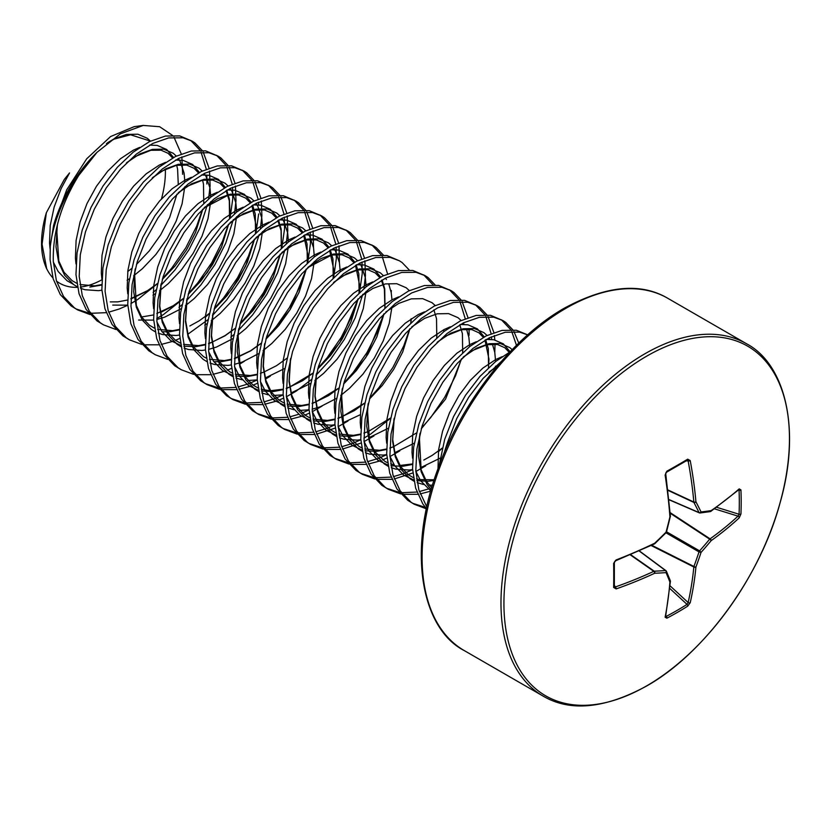 <?xml version="1.0" encoding="UTF-8"?>
<svg xmlns="http://www.w3.org/2000/svg" width="831" height="831" viewBox="0 0 831 831"><rect width="100%" height="100%" fill="white"/><g stroke="black" fill="none" stroke-linecap="round" stroke-linejoin="round"><path stroke-width="1.25" d="M653.81 543.879A1.527 0.779 -115.8 0 0 654.381 543.962A1.527 0.779 -115.8 0 0 654.683 543.214A406.847 285.262 -27.7 0 0 666.036 532.172A406.847 285.262 -92.3 0 0 669.921 516.83A406.504 213.349 -115.8 0 0 665.122 475.083L666.878 471.187A401.03 125.304 -16.6 0 0 677.462 465.194A401.03 125.304 -16.6 0 0 687.704 459.169L690.218 460.592A406.504 254.255 55.5 0 1 695.931 501.81A406.847 147.108 39.2 0 1 701.052 511.958A406.847 106.16 12.4 0 0 711.17 510.608A406.504 213.349 -4.2 0 0 739.216 488.877L740.94 489.906A401.03 302.515 35.7 0 1 741.19 501.986A401.03 302.515 35.7 0 1 740.94 513.953A1.527 0.893 -177.6 0 1 739.06 514.254A399.534 301.383 -144.3 0 0 739.31 502.329A399.534 301.383 -144.3 0 0 739.06 490.29L738.292 490.165M687.704 459.169A1.527 0.924 59 0 1 687.393 460.166L687.393 460.166A1.527 0.924 59 0 1 687.029 460.249L688.141 460.945L686.229 460.862M646.695 685.855A201.891 116.558 -60 0 1 503.929 603.431A201.891 116.558 -60 0 1 646.695 356.167A201.891 116.558 -60 0 1 789.45 438.591A201.891 116.558 -60 0 1 646.695 685.855M740.94 513.953L739.216 517.858A1.527 1.028 -132.9 0 0 738.021 516.144L739.06 514.254L716.623 507.284M665.776 615.761L666.275 616.363A399.534 301.383 24.3 0 0 687.029 604.386L688.141 602.537A1.527 1.028 12.9 0 0 690.218 602.714L687.704 606.152A401.03 302.515 -155.7 0 1 677.462 612.354A401.03 302.515 -155.7 0 1 666.878 618.181L665.122 617.204A406.504 213.349 -115.8 0 0 669.921 582.053A406.847 106.171 -132.4 0 0 666.036 572.611A406.847 147.108 -159.2 0 1 654.683 573.255A406.504 254.255 -175.5 0 1 616.135 588.919L613.642 587.444A401.03 125.304 -103.4 0 0 613.642 563.397L616.135 559.938A406.504 213.349 -4.2 0 0 654.683 543.214L654.599 543.723M439.1 465.692L444.699 439.329L453.56 416.591L465.537 395.255L479.892 376.505L495.733 361.423L510.005 351.908M444.377 452.5A101.714 58.721 -60 0 1 447.732 441.884L456.79 418.46L468.777 397.114L483.133 378.375L501.218 361.547M90.028 314.554L77.615 309.901L71.144 305.953L60.299 294.59L53.163 278.842L50.078 259.604L50.276 246.173L53.589 225.419A101.309 58.492 -60 0 1 97.019 152.302L120.329 133.853L143.254 125.439L159.645 126.717L172.422 135.318M77.615 309.901L74.385 307.823L63.54 296.459L56.394 280.712L53.309 261.474C52.602 232.701 61.099 204 78.8 175.351A101.714 58.721 120 0 0 50.276 246.173M115.924 329.502L103.501 324.848L97.04 320.911L86.195 309.537L79.049 293.8L75.964 274.552L77.054 252.894L82.217 230.052L91.067 207.314L103.044 185.967L117.41 167.228L133.24 152.135L149.59 141.55L165.421 136.055L179.787 135.92L192.273 141.208L195.005 142.994L202.078 150.38M190.621 140.325L199.991 150.266M201.06 152.146L206.306 169.212M206.857 175.009L206.867 184.025M103.501 324.848L100.281 322.771L89.436 311.407L82.29 295.659L79.205 276.422L80.295 254.764L85.448 231.922L94.298 209.183L106.285 187.837L120.64 169.098L136.481 154.005L152.821 143.42L168.662 137.915L183.017 137.79L192.273 141.208M203.221 152.135L209.069 168.163M209.547 171.082L210.098 185.895L208.591 198.889M141.81 344.45L129.397 339.796L122.936 335.859L112.092 324.485L104.945 308.748L101.86 289.5L102.951 267.842L108.103 245L116.953 222.261L128.94 200.915L143.296 182.176L159.136 167.093L175.476 156.498L191.317 151.003L205.673 150.868L218.158 156.155L220.89 157.942L227.974 165.327M216.517 155.272L225.876 165.213M226.956 167.093L232.202 184.16M232.555 187.276L232.753 198.983L230.083 217.722M129.397 339.796L126.167 337.718L115.322 326.354L108.175 310.617L105.09 291.369L106.191 269.711L111.344 246.869L120.194 224.131L132.181 202.785L146.536 184.046L162.367 168.953L178.717 158.368L194.558 152.873L208.913 152.738L218.158 156.155M229.117 167.083L234.965 183.111M235.433 186.03L235.994 200.842L234.487 213.837M167.706 359.397L155.293 354.754L148.822 350.807L137.977 339.443L130.831 323.695L127.745 304.447L128.847 282.789L133.999 259.947L142.849 237.209L154.836 215.863L169.192 197.124L185.033 182.041L201.372 171.456L217.213 165.951L231.569 165.816L244.054 171.103L246.786 172.89L253.86 180.275M242.403 170.22L251.772 180.161M252.842 182.041L258.098 199.108M258.451 202.234L258.649 204.914M155.293 354.754L152.063 352.676L141.218 341.302L134.071 325.565L130.986 306.317L132.077 284.659L137.229 261.817L146.09 239.079L158.067 217.732L172.422 198.993L188.263 183.9L204.603 173.315L220.444 167.82L234.799 167.685L244.054 171.103M255.003 182.031L260.861 198.058M261.329 200.977L261.89 215.8L260.373 228.785M193.602 374.355L181.179 369.702L174.718 365.754L163.873 354.39L156.727 338.643L153.642 319.395L154.732 297.737L159.884 274.895L168.745 252.157L180.722 230.81L195.077 212.071L210.918 196.989L227.258 186.404L243.099 180.898L257.454 180.763L269.95 186.051L272.682 187.837L279.756 195.223M268.299 185.168L277.658 195.108M278.738 196.989L283.984 214.055M284.337 217.182L284.545 228.878L281.865 247.628M181.179 369.702L177.959 367.624L167.104 356.26L159.968 340.513L156.882 321.265L157.973 299.607L163.125 276.765L171.975 254.026L183.963 232.68L198.318 213.941L214.159 198.858L230.499 188.273L246.34 182.768L260.695 182.633L269.95 186.051M280.899 196.978L286.747 213.006M287.225 215.925L287.775 230.748L286.269 243.732M219.488 389.303L207.075 384.649L200.614 380.702L189.769 369.338L182.623 353.591L179.538 334.342L180.628 312.695L185.78 289.842L194.631 267.104L206.618 245.768L220.973 227.019L236.814 211.936L253.154 201.351L268.995 195.846L283.35 195.711L295.836 200.998L298.568 202.785L305.652 210.17M294.195 200.115L303.554 210.056M304.624 211.936L309.88 229.003M310.233 232.129L310.43 243.826L307.761 262.575M207.075 384.649L203.844 382.572L193 371.208L185.853 355.46L182.768 336.212L183.869 314.554L189.021 291.712L197.871 268.974L209.848 247.628L224.214 228.889L240.045 213.806L256.395 203.221L272.225 197.716L286.591 197.581L295.836 200.998M306.795 211.926L312.643 227.954M313.11 230.873L313.536 247.783M245.384 404.25L232.96 399.597L226.499 395.649L215.655 384.286L208.508 368.538L205.423 349.3L206.524 327.643L211.676 304.79L220.527 282.052L232.514 260.716L246.869 241.966L262.7 226.884L279.05 216.299L294.891 210.794L309.246 210.659L321.732 215.946L324.464 217.732L331.538 225.118M320.08 215.063L329.45 225.004M330.52 226.884L335.766 243.961M336.129 247.077L336.326 258.773L333.657 277.523M232.96 399.597L229.74 397.519L218.896 386.155L211.749 370.408L208.664 351.16L209.755 329.512L214.907 306.66L223.768 283.922L235.744 262.575L250.1 243.836L265.941 228.754L282.28 218.169L298.121 212.663L312.477 212.528L321.732 215.946M332.68 226.873L338.539 242.901M339.006 245.82L339.432 262.731M271.28 419.198L258.856 414.544L252.395 410.597L241.551 399.233L234.404 383.486L231.319 364.248L232.41 342.59L237.562 319.748L246.423 297.01L258.399 275.663L272.755 256.914L288.596 241.831L304.935 231.247L320.776 225.741L335.132 225.606L347.628 230.893L350.35 232.69L357.434 240.066M345.976 230.01L355.336 239.962M356.416 241.831L361.662 258.908M362.015 262.025L362.223 273.721L359.543 292.47M258.856 414.544L255.626 412.467L244.781 401.103L237.645 385.355L234.55 366.118L235.651 344.46L240.803 321.607L249.653 298.869L261.64 277.533L275.996 258.784L291.837 243.701L308.176 233.116L324.017 227.611L338.373 227.476L347.628 230.893M358.577 241.821L364.425 257.849M364.902 260.778L365.453 275.591L363.947 288.586M297.166 434.146L284.753 429.492L278.281 425.545L267.437 414.181L260.3 398.433L257.215 379.196L258.306 357.538L263.458 334.696L272.308 311.957L284.295 290.611L298.651 271.862L314.492 256.779L330.831 246.194L346.672 240.689L361.028 240.554L373.514 245.841L376.246 247.638L383.32 255.013M371.873 244.958L381.232 254.909M382.302 256.789L387.558 273.856M284.753 429.492L281.522 427.414L270.677 416.051L263.531 400.303L260.446 381.065L261.536 359.408L266.689 336.565L275.549 313.817L287.526 292.481L301.882 273.731L317.722 258.649L334.072 248.064L349.903 242.559L364.258 242.423L373.514 245.841M323.062 449.093L310.638 444.44L304.177 440.492L293.333 429.128L286.186 413.381L283.101 394.143L284.192 372.485L289.354 349.643L298.204 326.905L310.181 305.559L324.547 286.82L340.378 271.727L356.728 261.142L372.558 255.636L386.924 255.501L399.41 260.789L402.142 262.586L409.216 269.961M310.638 444.44L307.418 442.362L296.574 430.998L289.427 415.251L286.342 396.013L287.433 374.355L292.585 351.513L301.435 328.775L313.422 307.428L327.778 288.679L343.619 273.596L359.958 263.012L375.799 257.506L390.155 257.371L399.41 260.789M348.947 464.041L336.534 459.387L330.073 455.44L319.229 444.076L312.082 428.339L308.997 409.091L310.088 387.433L315.24 364.591L324.09 341.853L336.077 320.506L350.433 301.767L366.274 286.674L382.613 276.089L398.454 270.594L412.81 270.459L425.295 275.747L428.027 277.533L435.112 284.908M423.654 274.864L433.013 284.804M336.534 459.387L333.304 457.31L322.459 445.946L315.313 430.198L312.227 410.961L313.329 389.303L318.481 366.461L327.331 343.722L339.318 322.376L353.674 303.637L369.504 288.544L385.854 277.959L401.695 272.454L416.051 272.319L425.295 275.747M374.843 478.988L362.43 474.335L355.959 470.398L345.114 459.024L337.968 443.287L334.883 424.039L335.984 402.381L341.136 379.538L349.986 356.8L361.973 335.454L376.329 316.715L392.17 301.622L408.509 291.037L424.35 285.542L438.706 285.407L451.191 290.694L453.923 292.481L460.997 299.866M449.54 289.811L458.909 299.752M459.979 301.632L465.235 318.699M362.43 474.335L359.2 472.257L348.355 460.893L341.209 445.146L338.124 425.908L339.214 404.25L344.366 381.408L353.227 358.67L365.204 337.324L379.559 318.585L395.4 303.492L411.74 292.907L427.581 287.412L441.936 287.277L451.191 290.694M462.14 301.622L467.998 317.65M469.12 329.19L469.027 335.381M400.739 493.936L388.316 489.282L381.855 485.346L371.01 473.971L363.864 458.234L360.779 438.986L361.869 417.328L367.022 394.486L375.882 371.748L387.859 350.402L402.214 331.662L418.055 316.58L434.395 305.995L450.236 300.49L464.591 300.355L477.087 305.642L479.819 307.428L486.893 314.814M475.436 304.759L484.795 314.7M485.875 316.58L491.121 333.647M491.474 336.763L491.672 339.443M388.316 489.282L385.096 487.215L374.241 475.841L367.105 460.104L364.02 440.856L365.11 419.198L370.262 396.356L379.113 373.618L391.1 352.271L405.455 333.532L421.296 318.439L437.636 307.854L453.477 302.359L467.832 302.224L477.087 305.642M488.036 316.569L493.884 332.597M494.362 335.516L494.819 339.952M495.016 344.138L494.788 352.417M426.417 508.842L414.212 504.24L407.751 500.293L396.906 488.929L389.76 473.182L386.675 453.934L387.765 432.276L392.918 409.434L401.768 386.695L413.755 365.349L428.11 346.61L443.951 331.527L460.291 320.943L476.132 315.437L490.487 315.302L502.973 320.589L505.705 322.376L512.789 329.762M501.332 319.706L510.691 329.647M511.761 331.527L516.477 345.322M414.212 504.24L410.981 502.163L400.137 490.789L392.99 475.052L389.905 455.804L391.006 434.146L396.158 411.303L405.009 388.565L416.985 367.219L431.351 348.48L447.182 333.397L463.532 322.802L479.362 317.307L493.728 317.172L502.973 320.589M513.932 331.517L518.773 343.078M426.459 508.686L422.792 503.877L415.645 488.129L412.56 468.881L413.661 447.234L418.814 424.381L427.664 401.643L439.651 380.297L454.006 361.558L469.837 346.475L486.187 335.89L502.028 330.385L516.383 330.25L527.685 334.851M426.833 506.92L418.886 489.999L415.801 470.751L416.892 449.093L422.044 426.251L430.905 403.513L442.881 382.167L457.237 363.427L473.078 348.345L489.417 337.76L505.258 332.255L519.614 332.12L527.654 334.872M202.484 209.474L196.635 226.229L185.791 247.815L171.82 268.018L162.575 278.603M157.443 283.745L137.634 299.544L130.893 303.575M127.787 305.216L119.3 308.976L108.664 312.186M106.223 312.674L90.756 313.297M88.751 313.038L76.016 308.935M207.428 204.644L199.866 228.099L189.021 249.684L175.05 269.878L160.674 285.615M156.093 289.832L153.112 292.377M228.38 224.422L222.531 241.177L211.676 262.773L197.705 282.966L188.46 293.551M183.339 298.703L163.53 314.492L156.789 318.522M233.324 219.592L225.762 243.047L214.917 264.632L200.946 284.836L186.57 300.562M181.979 304.78L179.008 307.325M258.649 213.931L255.979 232.67M254.265 239.37L248.417 256.125L237.573 277.72L223.601 297.914L214.356 308.498M209.225 313.651L205.319 317.255M259.21 234.539L251.658 257.994L240.813 279.59L226.832 299.783L212.466 315.51M207.875 319.727L187.827 334.27M179.818 338.425L175.466 340.295M172.121 341.551L161.245 344.439M158.866 344.813L143.773 344.803M280.161 254.317L274.313 271.072L263.469 292.668L249.487 312.861L240.242 323.446M285.106 249.487L277.544 272.942L266.699 294.538L252.728 314.731L238.352 330.468M233.76 334.675L230.789 337.23M306.057 269.265L300.199 286.03L289.354 307.615L275.383 327.809L266.138 338.394M244.459 361.194L239.608 364.165M231.6 368.32L227.247 370.2M223.903 371.447L213.027 374.334M210.648 374.708L195.555 374.698M257.246 379.954L248.76 383.725L238.123 386.934M235.682 387.412L220.215 388.046M218.21 387.776L205.475 383.673M270.345 376.142L265.505 379.113M257.496 383.268L253.143 385.148M249.799 386.394L238.923 389.282M236.544 389.656L221.451 389.646M357.839 299.16L351.991 315.925L341.146 337.511L327.165 357.704L317.92 368.299M283.142 394.902L274.656 398.672L264.009 401.882M261.578 402.36L246.111 402.993M244.106 402.723L231.371 398.62M362.783 294.34L355.221 317.795L344.377 339.38L330.406 359.574L316.029 375.311M311.438 379.528L296.22 391.1L286.383 396.771M283.381 398.215L279.029 400.095M275.684 401.342L264.809 404.23M262.43 404.614L247.337 404.593M383.735 314.108L377.876 330.873L367.032 352.458L353.061 372.652L343.816 383.247M309.039 409.849L302.307 412.924M298.745 414.285L289.905 416.83M287.464 417.307L271.997 417.941M269.992 417.681L257.257 413.568M391.349 290.538L391.214 292.626M322.127 406.047L312.269 411.719M309.277 413.173L304.925 415.043M301.58 416.289L290.705 419.177M288.326 419.562L273.233 419.541M409.621 329.055L403.773 345.821L392.928 367.406L378.957 387.599L369.712 398.194M334.924 424.807L326.438 428.567L315.801 431.777M313.36 432.265L297.893 432.889M295.888 432.629L283.153 428.516M348.023 420.995L338.165 426.667M335.173 428.121L316.59 434.125M314.222 434.509L299.118 434.499M390.477 418.284L370.668 434.083L363.926 438.114M360.82 439.755L352.334 443.515L341.686 446.725M339.256 447.213L323.778 447.836M321.784 447.577L309.049 443.474M373.919 435.943L364.051 441.614M361.059 443.068L342.486 449.072M340.108 449.457L325.014 449.446M461.402 358.961L455.554 375.716L444.71 397.311L430.738 417.505L421.494 428.09M386.706 454.702L378.219 458.463L367.582 461.672M365.141 462.161L349.674 462.794M347.67 462.524L334.935 458.421M399.804 450.89L389.947 456.572M386.955 458.016L382.603 459.886M379.258 461.143L368.382 464.03M366.004 464.404L350.911 464.394M442.258 448.189L438.353 451.794M412.602 469.65L404.115 473.41L393.468 476.62M391.037 477.108L375.57 477.742M373.566 477.472L360.831 473.369M425.701 465.838L415.843 471.52M412.841 472.964L394.268 478.978M391.9 479.352L376.796 479.342M428.204 489.023L419.364 491.568M416.923 492.056L401.456 492.69M399.451 492.419L386.716 488.316M430.77 491.131L420.164 493.926M417.785 494.3L402.692 494.289M425.347 507.367L412.612 503.264M46.359 212.715A87.577 50.566 120 0 0 41.55 243.14A87.577 50.566 120 0 0 45.622 266.304L46.713 268.953L42.069 244.252L46.359 212.715L64.351 179.371L69.544 172.931L61.099 188.627L54.16 207.054L50.213 225.554L49.528 243.099L50.099 248.988M46.183 267.603A87.577 50.566 120 0 0 52.862 277.814M56.508 281.107A87.577 50.566 120 0 0 77.48 287.297M80.337 287.069A87.577 50.566 120 0 0 101.839 279.808M161.505 198.838A87.577 50.566 120 0 0 165.4 171.633A87.577 50.566 120 0 0 165.369 169.285M106.441 143.628L114.127 139.12L130.56 134.778L150.421 141.104L147.295 138.289L137.842 134.207L126.468 134.435L113.909 138.974L107.49 142.766M143.254 125.419L134.186 126.655L110.585 136.554L86.725 158.773L66.688 189.842L53.589 225.419M174.001 137.25L181.283 153.922M181.864 156.893L182.654 174.302M97.019 152.302L78.8 175.351M447.732 441.884L445.665 449.519M614.234 562.358A1.527 0.841 179 0 1 614.348 562.67L614.348 586.686A1.527 0.924 -179 0 0 614.234 586.322L615.407 586.935A404.977 253.299 4.5 0 0 653.81 571.333A1.527 0.821 -55 0 1 654.226 571.188A405.32 146.557 20.8 0 0 665.527 570.554A1.527 0.873 -53.4 0 1 665.932 570.658A1.527 0.873 -53.4 0 1 666.109 570.887A1.527 1.184 156.8 0 1 666.036 572.611A1.527 1.122 85.9 0 0 665.527 570.554L639.195 550.984M667.781 489.875L693.833 502.017A1.527 0.8 174.9 0 0 695.931 501.81A1.527 1.091 152.4 0 1 693.916 502.443A1.527 0.821 -65 0 1 693.833 502.017A404.977 253.31 -124.5 0 0 688.141 460.945A1.527 0.686 169.4 0 0 690.218 460.592M668.903 499.535L699.016 512.55A1.527 1.122 154.1 0 0 701.052 511.958A1.527 1.184 83.2 0 1 699.598 512.883A1.527 0.873 -66.6 0 1 699.307 512.852A1.527 0.873 -66.6 0 1 699.016 512.55A405.32 146.557 -140.8 0 0 693.916 502.443L667.833 490.29M670.025 585.793L688.141 602.537A404.977 253.31 -124.5 0 0 693.833 566.991A1.527 0.789 -63.3 0 1 693.916 566.472A405.32 324.983 -99.6 0 0 699.016 551.888A1.527 0.758 -60 0 1 699.598 550.88A405.32 324.983 -20.4 0 0 709.674 539.174A1.527 0.789 -56.7 0 1 710.079 538.841A404.977 253.299 4.5 0 0 738.021 516.144L714.463 508.821M666.493 531.985L666.098 532.671A1.527 1.527 0 0 0 666.493 531.985L670.316 516.498M615.407 560.541A1.527 0.654 -111.2 0 0 615.864 560.676L615.864 560.676A1.527 0.654 -111.2 0 0 616.135 559.938M666.098 532.671L654.766 543.703A1.527 1.527 0 0 1 654.381 543.962L615.864 560.676C612.8 563.75 615.158 561.579 614.348 562.67L614.348 562.67A1.527 0.841 179 0 1 613.642 563.397M670.42 516.196A1.527 0.779 -4.2 0 1 669.921 516.83L670.378 516.653A1.527 1.527 0 0 0 670.42 516.196L665.704 473.504C665.486 474.241 666.691 470.377 665.621 474.48A1.527 0.654 -8.8 0 1 665.122 475.083M614.369 586.811L614.348 586.686A1.527 0.924 -179 0 1 613.642 587.444M614.379 585.325L615.407 586.935A1.527 0.686 70.6 0 1 616.135 588.919M630.272 554.838L653.81 571.333A1.527 0.8 65.1 0 1 654.683 573.255A1.527 1.091 87.6 0 0 654.226 571.188L630.656 554.682M666.878 471.187A1.527 0.841 61 0 1 666.607 472.174L666.607 472.174A1.527 0.841 61 0 1 666.275 472.226M669.983 580.287A1.527 1.215 158.4 0 1 669.921 582.053A1.527 0.966 -175.3 0 0 670.409 581.409A1.527 1.527 0 0 0 670.316 580.724L666.42 571.281A1.527 1.527 0 0 0 665.932 570.658L639.361 550.911M670.378 581.139A1.527 0.966 -175.3 0 1 670.409 581.409L665.61 616.592A1.527 1.07 -168.9 0 1 665.122 617.204M666.275 616.363A1.527 0.862 62.4 0 1 666.878 618.181M739.216 488.877A1.527 1.07 48.9 0 1 738.936 489.604L710.858 511.356A1.527 0.966 55.3 0 0 711.17 510.608A1.527 1.215 81.6 0 1 710.214 511.616A1.527 1.527 0 0 0 710.858 511.356A1.527 0.966 55.3 0 1 710.609 511.46M669.765 588.431L687.029 604.386A1.527 0.893 57.6 0 1 687.704 606.152M651.13 545.52L693.833 566.991A1.527 0.956 5.5 0 0 695.931 567.033A406.504 254.255 55.5 0 1 690.218 602.714M740.94 489.906A1.527 0.862 177.6 0 1 739.06 490.29M651.712 545.24L693.916 566.472A1.527 0.53 20.3 0 0 695.931 567.033A406.847 326.209 80.4 0 0 701.052 552.397L699.016 551.888L665.963 532.806M666.545 531.798L699.598 550.88L701.052 552.397A406.847 326.199 159.6 0 0 711.17 540.649A1.527 0.956 -125.5 0 0 710.079 538.841L670.139 512.602M670.191 513.236L709.674 539.174A1.527 0.53 39.7 0 1 711.17 540.649A406.504 254.255 -175.5 0 0 739.216 517.858M464.228 650.559A203.429 117.451 -60 0 1 433.044 487.548A203.429 117.451 -60 0 1 565.942 308.291A203.429 117.451 -60 0 1 667.646 298.215L746.529 343.754A203.429 117.451 -60 0 0 644.814 353.829A203.429 117.451 -60 0 0 511.927 533.097A203.429 117.451 -60 0 0 543.11 696.098L464.228 650.559C422.491 629.368 406.463 553.384 437.584 469.816C461.319 402.329 512.644 337.303 564.415 308.135C606.152 285.625 640.566 282.311 667.646 298.215M489.459 371.737L497.374 366.024M431.206 489.604L427.113 484.515L421.161 471.728L418.492 456.126L419.842 434.135M463.563 356.79L476.402 348.251L488.96 343.712L500.324 343.494L509.777 347.576L512.187 349.643M432.515 485.148L429.274 485.138M423.457 484.473L417.152 482.634M413.994 481.191L410.15 478.833L401.217 469.567L395.276 456.78L392.596 441.178L393.946 419.188M437.677 341.842L450.516 333.304L463.075 328.764L474.439 328.546L483.891 332.629L487.049 335.464M489.054 337.937L489.999 339.339M492.409 344.065L494.777 352.375L495.608 361.527M495.505 366.159L495.338 368.465M440.181 458.12L420.559 467.697M412.602 469.598L409.06 470.045L395.701 469.11L391.256 467.687M388.098 466.243L384.254 463.885L375.332 454.619L369.38 441.832L366.7 426.22L368.06 404.23M411.781 326.895L424.62 318.356L437.179 313.817L448.543 313.599L457.995 317.681L461.153 320.517M463.168 322.989L464.103 324.381M466.523 329.118L468.881 337.428L469.712 346.579M414.295 443.172L394.663 452.75M386.706 454.65L383.164 455.097L369.805 454.162L365.36 452.739M362.202 451.295L358.358 448.937L349.435 439.672L343.494 426.885L340.814 411.272L342.164 389.282M385.885 311.947L398.724 303.408L411.283 298.869L422.647 298.651L432.099 302.733L435.257 305.569M443.764 329.71L443.816 331.621M388.399 428.225L368.777 437.792M360.82 439.703L357.268 440.15L343.909 439.215L339.474 437.792M336.316 436.348L332.473 433.99L323.539 424.724L317.598 411.937L314.918 396.325L316.268 374.334M360 296.989L372.839 288.461L385.397 283.922L396.761 283.693L406.214 287.775L409.371 290.621M360.124 414.794L342.881 422.844M334.924 424.755L331.382 425.202L318.024 424.267L313.578 422.844M310.42 421.4L306.577 419.032L297.654 409.776L291.702 396.989L289.022 381.377L290.383 359.387M334.104 282.041L346.942 273.513L359.501 268.974L370.865 268.745L380.318 272.828L383.475 275.674M385.491 278.146L386.425 279.538M388.846 284.264L391.204 292.585L391.983 299.814M391.858 307.657L389.22 323.436L383.268 340.793L374.345 358.068L362.898 374.21L349.539 388.264L340.752 395.442M336.617 398.319L320.039 406.858L312.165 409.195M309.028 409.808L299.814 410.4M293.997 409.735L287.692 407.896M284.534 406.452L280.681 404.084L271.758 394.829L265.816 382.031L263.136 366.429L264.487 344.439M308.208 267.094L321.046 258.566L333.605 254.016L344.979 253.798L354.432 257.88L357.579 260.726M359.594 263.198L361.36 265.993L365.318 277.637L366.149 286.778M366.045 291.421L363.324 308.488L357.382 325.845L348.449 343.11L337.012 359.262L323.654 373.316L314.856 380.494M310.721 383.371L291.099 392.949M283.142 394.85L273.929 395.442M268.112 394.787L261.796 392.949M258.638 391.494L254.795 389.137L245.862 379.881L239.92 367.084L237.24 351.482L238.601 329.492M282.322 252.146L295.161 243.618L307.719 239.068L319.083 238.85L328.536 242.932L331.694 245.768M333.709 248.24L335.475 251.045L339.422 262.689L340.253 271.83M284.836 368.424L265.203 378.001M257.246 379.902L248.033 380.494M242.216 379.829L235.9 378.001M232.742 376.547L228.899 374.189L219.976 364.923L214.024 352.136L211.354 336.534L212.705 314.544M256.426 237.199L269.265 228.67L281.823 224.121L293.187 223.903L302.64 227.985L305.798 230.821M307.813 233.293L309.579 236.097L313.536 247.742L314.357 256.883M314.263 261.526L311.542 278.593L305.59 295.95L296.667 313.214L285.22 329.367L271.862 343.421L263.074 350.599M258.94 353.476L242.361 362.015L234.487 364.352M231.35 364.954L227.808 365.401L214.45 364.477L210.014 363.054M206.857 361.599L203.013 359.241L194.08 349.976L188.138 337.189L185.458 321.587L186.809 299.596M230.54 222.251L243.379 213.723L255.938 209.173L267.302 208.955L276.754 213.037L279.912 215.873M281.917 218.345L283.683 221.15L287.64 232.784L288.471 241.935M288.367 246.578L285.646 263.645L279.704 281.003L270.781 298.267L259.334 314.419L245.976 328.463L237.188 335.651M233.044 338.529L216.465 347.057L208.591 349.404M205.465 350.007L201.923 350.453L188.564 349.529L184.118 348.106M180.961 346.652L177.117 344.294L168.194 335.028L162.242 322.241L159.562 306.639L160.923 284.649M204.644 207.303L217.483 198.765L230.042 194.225L241.406 194.007L250.858 198.09L254.016 200.925M256.031 203.398L257.797 206.202L261.744 217.836L262.575 226.988M262.471 231.631L259.76 248.698L253.808 266.045L244.885 283.319L233.438 299.472L220.08 313.516L211.292 320.693M207.158 323.581L204.769 325.108M179.569 335.059L176.027 335.506L162.668 334.571L158.222 333.148M155.065 331.704L151.221 329.346L142.298 320.08L136.357 307.293L133.677 291.691L135.027 269.701M178.748 192.356L191.587 183.817L204.146 179.278L215.509 179.06L224.962 183.142L228.12 185.978M230.135 188.45L231.901 191.255L235.859 202.889L236.679 212.04M236.586 216.673L233.864 233.75L227.923 251.097L218.989 268.371L207.542 284.514L194.194 298.568L185.396 305.746M181.262 308.633L164.683 317.162L156.81 319.509M153.683 320.112L138.652 320.039M152.862 177.408L165.701 168.87L178.26 164.33L189.624 164.112L199.076 168.194L202.234 171.03M204.249 173.502L206.005 176.307L209.963 187.941L210.794 197.092M210.69 201.725L207.968 218.792L202.026 236.149L193.104 253.424L181.657 269.566L168.298 283.62L159.51 290.798M155.376 293.686L152.987 295.202M127.787 305.164L112.756 305.091M126.966 162.45L139.805 153.922L152.364 149.383L163.728 149.165L173.18 153.247L176.338 156.083M178.353 158.555L180.119 161.359L184.066 172.993L184.898 182.134M184.794 186.778L182.082 203.844L176.13 221.202L167.208 238.476L155.761 254.618L142.402 268.673L133.614 275.85M129.48 278.738L127.091 280.255M101.891 290.216L98.349 290.663L84.991 289.728L80.555 288.305M77.397 286.861L73.543 284.503L64.621 275.238L58.679 262.451L55.999 246.838L57.349 224.848M437.999 468.684L438.591 449.789L442.549 431.279L449.478 412.862L458.93 395.566L470.304 380.359L482.863 368.102L495.827 359.47L502.163 356.676M430.832 490.903L420.642 480.775L415.832 471.354M412.591 458.276L412.01 452.386L412.695 434.842L416.653 416.331L423.592 397.914L433.044 380.619L444.408 365.411L456.967 353.154L469.93 344.522L476.267 341.728M486.239 339.432L493.853 339.754L503.306 343.837L510.141 351.762M433.969 480.453L428.474 481.253L416.819 480.702M413.765 479.965L403.669 475.093L394.746 465.827L389.936 456.406M386.695 443.328L386.124 437.438L386.81 419.884L390.767 401.383L397.696 382.966L407.148 365.661L418.512 350.464L431.071 338.207L444.034 329.575L450.381 326.78M460.343 324.485L467.957 324.807L477.42 328.889L484.276 336.877M485.688 339.744L488.306 348.636L488.566 367.614M442.289 448.065L432.089 455.43L423.81 460.052M412.446 464.446L402.578 466.305L390.923 465.755M387.869 465.017L377.783 460.145L368.85 450.88L364.051 441.458M360.81 428.37L360.228 422.491L360.914 404.936L364.871 386.436L371.81 368.019L381.263 350.713L392.627 335.516L405.185 323.259L418.149 314.617L424.485 311.833M459.803 324.796L462.41 333.688L462.68 352.666M386.55 449.498L376.692 451.358L365.027 450.807M361.984 450.07L351.887 445.198L342.964 435.932L338.155 426.5M334.914 413.423L334.332 407.543L335.028 389.988L338.975 371.488L345.914 353.061L355.367 335.766L366.731 320.569L379.289 308.311L392.253 299.669L398.6 296.885M433.907 309.849L436.524 318.74L436.784 337.718M360.664 434.551L350.796 436.41L339.141 435.86M336.088 435.112L325.991 430.25L317.068 420.985L312.259 411.553M309.018 398.475L308.446 392.596L309.132 375.041L313.09 356.541L320.018 338.113L329.471 320.818L340.835 305.621L353.393 293.364L366.367 284.721L372.704 281.938M411.283 318.709L410.898 322.771M409.963 328.712L402.692 352.001L393.759 369.276L382.322 385.418L369.473 399.015M364.612 403.212L354.411 410.587L338.03 418.575M334.768 419.603L324.911 421.462L313.245 420.912M310.202 420.164L300.105 415.303L291.182 406.037L286.373 396.605M283.132 383.527L282.55 377.638L283.236 360.093L287.194 341.593L294.132 323.166L303.585 305.87L314.949 290.673L327.507 278.406L340.471 269.774L346.807 266.99M356.779 264.694L364.394 265.016L373.846 269.099L380.712 277.076M382.125 279.954L384.732 288.845L385.002 307.823M384.067 313.765L376.796 337.054L367.873 354.328L356.426 370.47L343.577 384.067M338.716 388.264L328.515 395.639L312.144 403.627M308.883 404.655L299.015 406.515L287.349 405.964M284.306 405.216L274.209 400.355L265.286 391.089L260.477 381.658M257.236 368.58L256.665 362.69L257.35 345.145L261.298 326.635L268.236 308.218L277.689 290.923L289.053 275.715L301.611 263.458L314.575 254.826L320.922 252.042M330.883 249.747L338.497 250.069L347.95 254.141L354.816 262.129M356.229 264.996L358.847 273.898L359.106 292.876M358.182 298.817L350.911 322.106L341.977 339.38L330.53 355.523L317.681 369.12M312.83 373.316L302.629 380.681L286.248 388.679M282.987 389.697L273.119 391.567L261.464 391.006M258.41 390.269L248.324 385.397L239.39 376.142L234.581 366.71M231.35 353.632L230.769 347.742L231.454 330.198L235.412 311.687L242.34 293.27L251.793 275.975L263.167 260.768L275.726 248.511L288.689 239.879L295.026 237.084M304.998 234.799L312.612 235.111L322.064 239.193L328.92 247.181M330.343 250.048L332.951 258.95L333.221 277.928M257.091 374.75L247.233 376.609L235.568 376.059M232.524 375.321L222.428 370.449L213.505 361.194L208.695 351.762M205.454 338.684L204.873 332.795L205.558 315.25L209.516 296.74L216.455 278.323L225.907 261.027L237.271 245.82L249.83 233.563L262.793 224.931L269.13 222.137M279.102 219.851L286.716 220.163L296.168 224.245L303.035 232.233M304.447 235.1L307.055 244.002L307.325 262.98M306.39 268.922L299.118 292.211L290.196 309.475L278.749 325.627L265.899 339.225M261.038 343.421L250.848 350.786L234.467 358.784M231.205 359.802L221.337 361.662L213.847 361.703M179.558 323.737L178.987 317.847L179.673 300.303L183.63 281.792L190.559 263.375L200.011 246.08L211.375 230.873L223.934 218.615L236.897 209.983L243.244 207.189M253.206 204.893L260.83 205.215L270.283 209.298L277.139 217.286M278.551 220.153L281.169 229.055L281.429 248.033M280.504 253.974L273.233 277.263L264.3 294.527L252.863 310.68L240.003 324.267M235.152 328.474L224.952 335.838L208.571 343.837M205.309 344.855L195.441 346.714L183.786 346.163M180.732 345.426L170.646 340.554L161.713 331.289L156.914 321.867M153.673 308.789L153.091 302.9L153.777 285.345L157.734 266.844L164.673 248.427L174.126 231.132L185.49 215.925L198.048 203.668L211.012 195.036L217.348 192.241M227.32 189.946L234.934 190.268L244.387 194.35L251.253 202.338M252.666 205.205L255.273 214.107L255.543 233.075M254.608 239.016L247.337 262.316L238.414 279.58L226.967 295.732L214.118 309.319M209.256 313.526L199.056 320.891L189.821 325.97M179.413 329.907L169.555 331.766L162.066 331.798M127.777 293.842L127.195 287.952L127.891 270.397L131.838 251.897L138.777 233.48L148.23 216.174L159.594 200.977L172.152 188.72L185.116 180.088L191.462 177.294M201.424 174.998L209.038 175.32L218.491 179.403L225.357 187.38M226.77 190.257L229.387 199.149L230.042 214.066M228.712 224.069L221.441 247.368L212.518 264.632L201.071 280.785L188.221 294.371M179.517 301.58L173.17 305.943L160.476 312.549M153.527 314.959L141.613 316.954M101.881 278.884L101.309 273.004L101.995 255.449L105.953 236.949L112.881 218.532L122.334 201.227L133.698 186.03L146.256 173.772L159.23 165.13L165.566 162.346M175.538 160.051L183.152 160.373L192.605 164.455L199.461 172.433M202.587 180.192L203.491 184.202L203.761 203.18M202.826 209.121L195.555 232.41L186.622 249.684L175.185 265.837L162.336 279.424M153.621 286.633L147.274 290.995L130.893 298.983M127.631 300.012L117.773 301.871L110.284 301.902M75.995 263.936L75.413 258.057L76.099 240.502L80.056 222.002L86.995 203.574L96.448 186.279L107.812 171.082L120.37 158.825L133.334 150.182L139.67 147.399M149.642 145.103L157.256 145.425L166.709 149.507L173.575 157.485M176.691 165.244L177.595 169.254L178.26 184.17M176.93 194.174L169.659 217.462L160.736 234.737L149.289 250.879L136.44 264.476M101.746 285.064L89.831 287.059M73.066 284.15L67.072 280.764L58.149 271.498L53.34 262.066M665.621 474.48C666.753 470.325 666.067 473.39 666.607 472.174L687.507 460.114M543.11 696.098C570.191 712.001 604.604 708.698 646.341 686.177C703.795 654.049 760.064 577.41 780.018 503.056C801.853 427.373 784.267 363.531 746.529 343.754M57.599 223.882L56.726 229.772L58.804 261.007L64.029 272.246L72.058 280.618L76.805 283.34M79.942 284.545L94.755 285.854L101.735 284.566M127.745 271.54L131.61 268.538M172.619 158.004L168.111 153.309L161.058 150.193L150.91 150.276L136.201 156.124L126.343 163.073M130.903 298.568L147.565 290.632L157.506 283.496M198.516 172.952L194.07 168.309L186.757 165.099L176.473 165.286L162.409 170.895L152.239 178.021M156.799 313.516L173.201 305.746L183.402 298.443M188.253 294.257L207.449 272.35L221.68 246.755L228.629 224.162M229.533 218.241L229.304 200.749L226.063 190.663M224.401 187.899L219.976 183.267L212.674 180.057L202.39 180.234L188.357 185.812L178.135 192.969M135.276 268.735L134.57 273.264L136.326 305.372L141.8 317.245L149.518 325.305L154.483 328.183M157.62 329.398L172.651 330.676L179.413 329.408M205.423 316.382L209.287 313.391M214.149 309.205L231.87 289.344L245.612 266.117L254.515 239.11M255.429 233.189L255.927 224.806L251.949 205.61M250.297 202.847L245.799 198.173L238.476 194.984L228.141 195.212L204.021 207.916M161.162 283.683L159.749 305.85L162.222 320.299L167.696 332.182L175.403 340.253L180.369 343.13M183.516 344.346L198.526 345.623L205.309 344.356M208.581 343.411L211.905 342.237M212.206 342.123L225.024 335.62L235.183 328.338M240.045 324.152L259.21 302.266L273.441 276.692L280.411 254.057M281.314 248.137L281.086 230.654L277.845 220.558M276.193 217.795L271.758 213.172L264.455 209.952L254.182 210.129L240.159 215.696L229.917 222.864M187.058 298.63L185.625 320.517L188.284 335.828L193.519 347.036L203.605 356.707L206.265 358.078M209.402 359.293L224.277 360.592L231.205 359.314M234.477 358.358L250.609 350.755L261.079 343.286M265.93 339.11L289.998 309.755L306.307 269.015M307.21 263.084L307.709 254.026L303.741 235.505M302.079 232.753L297.664 228.13L290.362 224.9L280.099 225.066L266.097 230.623L255.803 237.811M212.954 313.578L211.521 335.506L213.962 350.059L219.415 361.994L229.512 371.665L232.161 373.026M235.298 374.241L250.193 375.539L257.091 374.262M260.363 373.306L263.687 372.132M263.988 372.018L276.546 365.671L286.965 358.234M333.106 278.032L333.605 268.787L329.627 250.463M327.975 247.7L323.519 243.047L316.206 239.837L305.912 240.034L291.826 245.664L281.699 252.769M238.84 328.525L238.04 333.865L239.982 365.453L245.488 377.201L253.216 385.2L258.046 387.973M261.194 389.188L269.296 390.674M270.449 390.726L282.987 389.209M286.259 388.254L289.676 387.049L312.861 373.181M317.712 369.006L339.941 342.59L358.088 298.911M358.992 292.979L359.501 284.597L355.523 265.411M353.861 262.648L349.373 257.963L342.04 254.785L331.704 255.003L307.595 267.707M264.736 343.473L263.354 366.139L265.878 380.401L271.373 392.149L279.102 400.147L283.942 402.931M287.079 404.136L301.715 405.466L308.872 404.157M312.144 403.212L315.562 401.996L338.747 388.129M343.608 383.953L365.796 357.59L383.974 313.858M384.888 307.927L384.389 289.043L381.419 280.359M379.757 277.596L375.3 272.942L367.988 269.743L357.683 269.94L343.587 275.58L333.48 282.665M290.621 358.431L289.23 380.878L291.733 395.224L297.218 407.024L304.946 415.053L309.828 417.879M312.975 419.084L327.497 420.424L334.768 419.104M338.04 418.159L342.258 416.632L364.643 403.077M410.774 322.875L411.148 318.803M316.518 373.379L315.126 395.92L317.639 410.223L323.134 422.003L330.852 430.022L335.724 432.826M338.871 434.031L353.435 435.361L360.664 434.052M363.936 433.107L368.216 431.549L390.539 418.024M436.67 337.833L437.033 333.75M342.414 388.326L341.531 394.216L343.619 425.451L348.843 436.69L358.93 446.382L361.62 447.774M364.757 448.979L379.57 450.288L386.55 449M389.822 448.054L393.51 446.735L416.424 432.982M421.286 428.796L445.582 399.067L461.652 358.701M462.566 352.78L462.929 348.698M368.299 403.274L367.427 409.184L369.504 440.399L374.739 451.638L384.815 461.33L387.506 462.722M390.653 463.927L394.091 464.82M399.908 465.464L412.446 463.947M488.451 367.728L488.96 359.075L484.982 340.149M483.33 337.386L478.988 332.826L471.717 329.564L461.537 329.678L446.766 335.599L437.054 342.455M394.195 418.222L392.741 439.661L395.338 455.159L400.843 466.897L408.572 474.896L413.402 477.669M416.539 478.885L419.167 479.591L434.187 479.788M509.216 352.334L504.791 347.711L497.489 344.491L487.205 344.668L473.171 350.246L462.94 357.403M420.091 433.169L419.395 437.605L421.13 469.775L426.604 481.658L431.767 487.662M497.063 366.398L488.836 372.35M668.924 499.711L699.307 512.852A1.527 1.527 0 0 0 700.097 512.966L710.214 511.616M615.864 560.676L615.075 561.205C615.813 560.374 612.748 563.75 615.864 560.676"/></g></svg>
